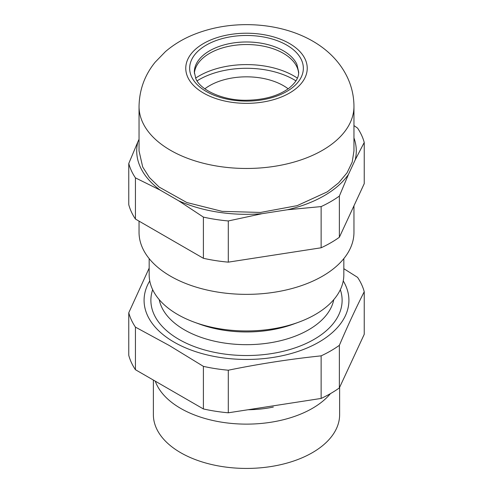<?xml version="1.0" encoding="UTF-8"?>
<svg xmlns="http://www.w3.org/2000/svg" width="493" height="493" viewBox="0 0 493 493"><rect width="100%" height="100%" fill="white"/><g stroke="black" fill="none" stroke-linecap="round" stroke-linejoin="round"><path stroke-width="0.74" d="M297.39 78.128A66.968 38.664 0 0 0 293.853 75.922A66.968 38.664 0 0 0 195.61 78.128M288.152 88.814A52.172 30.122 180 0 0 283.389 85.653A52.172 30.122 0 0 0 204.848 88.814M197.058 80.87A66.968 38.664 180 0 1 293.853 79.607A66.968 38.664 180 0 1 295.942 80.87M353.956 205.809L353.956 232.314A107.456 62.038 180 0 1 260.526 293.828A107.456 62.038 180 0 1 142.705 248.373A107.456 62.038 180 0 1 139.044 232.314L139.044 221.141M194.384 73.309A52.172 30.122 180 0 1 209.611 53.349A52.172 30.122 180 0 1 283.389 53.349A52.172 30.122 180 0 1 296.891 66.851A52.172 30.122 180 0 1 298.616 73.309M135.433 219.052L135.433 177.868L160.188 190.113C148.405 181.381 141.01 171.552 137.997 160.626C136.339 154.395 136.284 148.165 137.824 141.929L128.765 163.491L128.765 204.681A119.133 68.78 0 0 0 135.433 219.052L203.399 258.295A119.133 68.78 0 0 0 228.296 262.147L321.134 247.782A119.133 68.78 0 0 0 339.363 237.262L364.235 183.661L364.235 142.471A119.133 68.78 0 0 0 357.567 128.1L353.956 125.586M339.363 196.072L348.422 174.504C341.218 184.764 330.168 193.373 315.28 200.343C306.769 204.287 297.452 207.436 287.32 209.778L321.134 206.592A119.133 68.78 0 0 0 339.363 196.072L339.363 237.262M353.956 137.929A109.791 63.387 180 0 1 355.003 141.251C356.661 147.481 356.716 153.711 355.176 159.948L364.235 142.471M355.176 159.948L348.422 174.504M321.134 247.782L321.134 206.592M228.296 220.956L262.11 213.679C243.123 215.207 224.679 213.993 206.777 210.03C196.608 207.744 187.229 204.657 178.645 200.768L203.399 217.105A119.133 68.78 0 0 0 228.296 220.956L228.296 262.147M287.32 209.778L262.11 213.679M203.399 258.295L203.399 217.105M178.645 200.768L160.188 190.113M128.765 163.491A119.133 68.78 0 0 0 135.433 177.868M137.824 141.929L139.044 139.297M353.956 106.433L353.956 150.938L352.218 162.043L347.066 172.79L338.666 182.829L327.29 191.845L297.156 205.649L260.526 212.446L222.096 211.355L186.804 202.518L159.153 187.075L149.361 177.462L142.705 166.991L139.044 150.938L139.044 106.433A107.456 62.038 180 0 0 142.705 122.492A107.456 62.038 180 0 0 260.526 167.94A107.456 62.038 180 0 0 353.956 106.433C353.906 96.369 351.774 86.793 347.547 77.691C330.939 42.429 289.28 24.853 247.252 24.65C227.821 24.564 209.599 28.033 192.578 35.046C182.49 39.249 173.444 44.771 165.438 51.617L155.166 62.192C144.708 75.065 139.34 89.812 139.044 106.433M149.169 258.603L149.169 274.761A97.331 56.196 0 0 0 194.562 322.286A97.331 56.196 0 0 0 219.095 328.683A97.331 56.196 0 0 0 298.438 322.286A97.331 56.196 0 0 0 343.831 274.761L343.831 258.603M194.562 322.286L199.634 324.135A87.834 50.711 0 0 0 221.77 329.909A87.834 50.711 0 0 0 293.366 324.135L298.438 322.286M248.041 409.745A79.422 45.855 0 0 0 273.332 407.058M330.458 393.624A93.128 53.768 180 0 1 220.279 421.953A93.128 53.768 180 0 1 155.27 381.163M153.372 380.066L153.372 414.662A93.128 53.768 0 0 0 220.279 466.255A93.128 53.768 0 0 0 339.628 414.662L339.628 387.338M149.169 268.112L128.765 312.753L128.765 355.336A119.133 68.78 0 0 0 135.433 369.713L203.399 408.95A119.133 68.78 0 0 0 212.958 410.823A119.133 68.78 0 0 0 228.296 412.801L321.134 398.436A119.133 68.78 0 0 0 339.363 387.917L364.235 334.316L364.235 291.727A119.133 68.78 0 0 0 357.567 277.356L343.831 268.691M339.363 387.917L339.363 345.328C347.651 325.922 355.94 308.057 364.235 291.727M135.433 369.713L135.433 327.124L169.419 345.581L203.399 366.361A119.133 68.78 0 0 0 212.958 368.24A119.133 68.78 0 0 0 228.296 370.212C259.238 363.883 290.18 359.095 321.134 355.854A119.133 68.78 0 0 0 339.363 345.328M203.399 408.95L203.399 366.361M228.296 412.801L228.296 370.212M321.134 398.436L321.134 355.854M128.765 312.753A119.133 68.78 0 0 0 135.433 327.124M149.755 280.918A102.421 59.129 0 0 0 174.078 342.136A102.421 59.129 0 0 0 300.896 350.424A102.421 59.129 0 0 0 343.245 280.918M296.891 64.306A52.172 30.122 0 0 0 239.69 42.238A52.172 30.122 0 0 0 194.328 72.101L195.832 78.627C200.096 89.781 222.737 100.825 247.011 100.245C264.433 99.845 278.317 95.907 288.67 88.438C295.547 82.941 298.881 77.493 298.672 72.101L296.891 64.306M191.592 76.779A56.843 32.815 180 0 1 231.79 36.587A56.843 32.815 180 0 1 301.408 59.795A56.843 32.815 180 0 1 261.21 99.987A56.843 32.815 180 0 1 191.592 76.779M305.167 59.209A60.738 35.065 180 0 1 262.221 102.156A60.738 35.065 180 0 1 187.833 77.364A60.738 35.065 180 0 1 230.779 34.418A60.738 35.065 180 0 1 305.167 59.209M159.221 299.633A87.834 50.711 0 0 0 221.77 342.623A87.834 50.711 0 0 0 333.779 299.633M152.67 289.699A95.617 55.204 0 0 0 219.582 353.296A95.617 55.204 0 0 0 340.33 289.699M290.975 403.101L252.145 409.11"/></g></svg>
